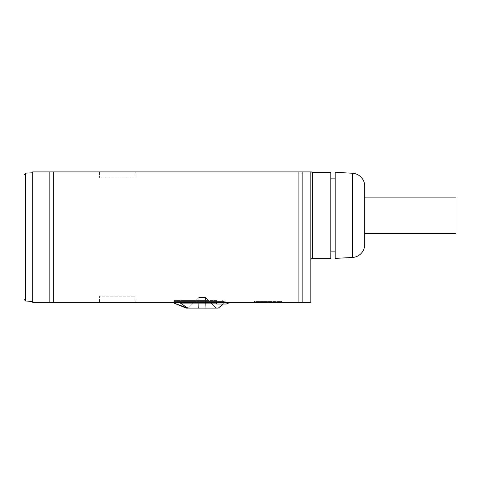 <?xml version="1.0" encoding="UTF-8"?>
<svg xmlns="http://www.w3.org/2000/svg" width="480" height="480" viewBox="0 0 480 480"><rect width="100%" height="100%" fill="white"/><g stroke="black" fill="none" stroke-linecap="round" stroke-linejoin="round"><path stroke-width="0.36" stroke-dasharray="2.4 1.8" d="M32.694 301.41L32.694 172.77L32.694 301.41L25.65 301.044L24 299.304L24 174.87L25.65 173.136L32.694 172.77M49.824 302.28L49.824 171.9L32.694 171.9L32.694 302.28L310.842 302.28L310.842 171.9L310.842 260.124L310.842 171.9L302.148 171.9L302.148 302.28M187.812 308.088L187.08 307.89M186.882 307.83L185.34 307.374M185.184 307.32L182.178 306.306M181.152 305.934L178.83 305.052M177.618 304.572L174.576 303.336M218.298 308.1L186.078 308.1M216.654 302.28L230.442 302.28L216.654 302.28L216.594 300.54L216.654 302.28L173.814 302.28L216.654 302.28L216.714 304.02L225.342 304.02L216.714 304.02L216.594 300.54L216.714 304.02L226.248 304.02M298.884 302.28L298.884 171.9L53.34 171.9L53.34 302.28M281.694 301.41L281.694 302.28L254.37 302.28L281.694 302.28L281.694 301.41L254.37 301.41L254.37 302.28L254.37 301.41L281.694 301.41M364.734 244.464L364.734 186.252M330.834 172.332L330.834 258.384M330.834 251.868L330.834 178.854L330.834 251.868M335.178 251.868L335.178 178.854L335.178 251.868M216.684 303.096L180.372 303.096L180.288 301.41L224.352 301.41L180.288 301.41L180.33 302.28M174.468 302.28L174.372 301.41L180.288 301.41L174.372 301.41M216.594 300.54L173.88 300.54L216.594 300.54M202.188 300.54L181.776 300.54L202.188 300.54M335.178 258.384L335.178 172.332M135.024 296.196L135.234 302.28L99.408 302.28L99.624 296.196L135.024 296.196L135.234 302.28L99.408 302.28L99.624 296.196L135.024 296.196M49.824 171.9L53.34 171.9M456 233.61L456 197.106M298.884 171.9L302.148 171.9M364.734 206.232L364.734 233.61L364.734 206.232M99.408 171.9L135.234 171.9L99.408 171.9L99.624 177.984L135.024 177.984L135.234 171.9L135.024 177.984L99.624 177.984L99.408 171.9M198.936 297.444L205.44 297.444L198.936 297.444L198.564 308.1L188.28 308.1L216.096 308.1L198.564 308.1L198.936 297.444L188.28 308.1L198.936 297.444L198.564 308.1L198.936 297.444M218.664 301.41L202.188 301.41L218.664 301.41M202.188 301.41L181.278 301.41L202.188 301.41M205.44 297.444L205.812 308.1L205.44 297.444L216.096 308.1L205.44 297.444L205.812 308.1L205.44 297.444M25.65 301.044L25.65 173.136M352.374 257.484L352.374 173.232M312.582 172.332L312.582 258.384M223.164 304.02L224.268 303.096L224.352 301.41M173.88 300.54L173.814 302.28M225.222 300.54L225.342 304.02M222.6 300.54L223.104 301.41M181.776 300.54L181.278 301.41"/><path stroke-width="0.72" d="M32.694 302.28L32.694 171.9L49.824 171.9L49.824 302.28L32.694 302.28M32.694 172.77L25.65 173.136L24 174.87L24 299.304L25.65 301.044L32.694 301.41M298.884 171.9L302.148 171.9L302.148 302.28L298.884 302.28L298.884 171.9L49.824 171.9M223.164 304.02L218.298 308.1L187.872 308.1L180.372 303.096L187.872 308.1L186.078 308.1L174.576 303.336L187.812 308.088M182.178 306.306L181.152 305.934M178.83 305.052L177.618 304.572M216.654 302.28L216.714 304.02L226.248 304.02L230.442 302.28M352.374 173.232A13.038 13.038 0 0 1 364.734 186.252L364.734 244.464A13.038 13.038 0 0 1 352.374 257.484L335.178 258.384L335.178 172.332L352.374 173.232L352.374 257.484M312.582 258.384L312.582 172.332L330.834 172.332L330.834 258.384L312.582 258.384A1.74 1.74 0 0 0 310.842 260.124M330.834 251.868L335.178 251.868M330.834 178.854L335.178 178.854M180.33 302.28L180.372 303.096L216.684 303.096M174.576 303.336L174.468 302.28M302.148 302.28L310.842 302.28L310.842 171.9L311.43 171.9L302.148 171.9M312.582 172.332A1.74 1.74 0 0 1 311.43 171.9M298.884 302.28L49.824 302.28M364.734 197.106L456 197.106L456 233.61L364.734 233.61M53.34 302.28L53.34 171.9M25.65 173.136L25.65 301.044"/></g></svg>
